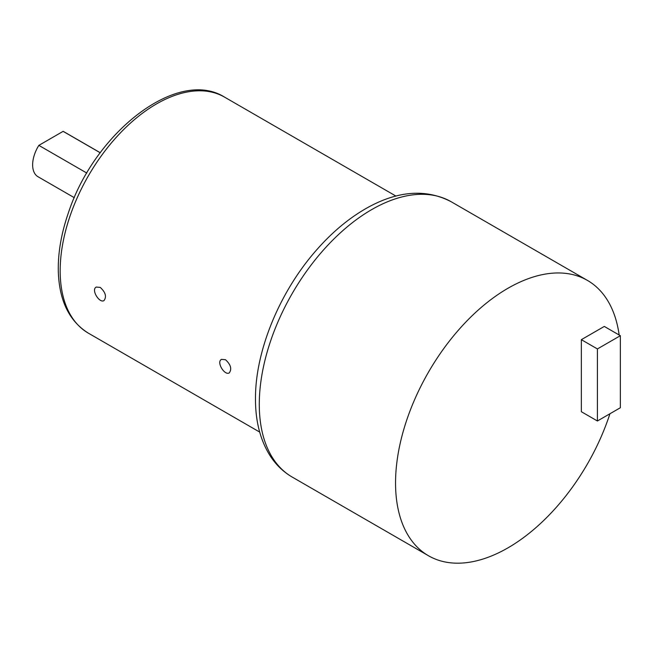 <?xml version="1.0" encoding="UTF-8"?>
<svg xmlns="http://www.w3.org/2000/svg" width="653" height="653" viewBox="0 0 653 653"><rect width="100%" height="100%" fill="white"/><g stroke="black" fill="none" stroke-linecap="round" stroke-linejoin="round"><path stroke-width="0.98" d="M609.935 413.757A158.965 91.779 -60 0 1 428.466 555.744A158.965 91.779 -60 0 1 395.547 482.967A158.965 91.779 -60 0 1 464.928 322.998A158.965 91.779 -60 0 1 587.431 280.406A158.965 91.779 -60 0 1 619.158 335.005M620.35 335.699L620.35 407.741L597.413 420.989L597.413 348.939L620.35 335.699L604.294 326.427L581.35 339.674L597.413 348.939M581.35 339.674L581.35 411.716L597.413 420.989M225.489 359.713C230.754 364.57 232.027 368.953 229.301 372.855C224.787 376.014 215.996 362.007 221.522 359.37L225.489 359.713M100.244 287.402C105.508 292.258 106.782 296.633 104.056 300.543C99.534 303.702 90.743 289.695 96.269 287.059L100.244 287.402M86.833 173.069L38.854 145.374L63.129 131.351L100.227 152.778M38.854 145.374A25.957 14.986 120 0 0 38.013 176.734L74.311 197.688M100.26 152.729L63.97 131.775A25.957 14.986 120 0 0 63.129 131.351M259.282 404.305A158.965 91.779 -60 0 1 328.671 244.328A158.965 91.779 -60 0 1 451.166 201.736C426.099 188.693 398.183 190.676 367.435 207.703C348.955 218.053 331.651 232.541 315.53 251.16C279.255 292.732 255.143 351.461 255.478 399.007C255.437 420.818 260.123 439.428 269.534 454.855C275.435 464.291 282.994 471.695 292.209 477.074A158.965 91.779 -60 0 1 259.282 404.305M224.64 97.175C177.485 67.381 94.563 132.575 68.394 212.829C61.194 233.643 57.839 253.356 58.329 271.974C59.341 300.894 69.365 321.292 88.392 333.177A136.257 78.67 -60 0 1 88.384 175.845A136.257 78.67 -60 0 1 224.64 97.175L395.938 196.08M292.209 477.074L428.466 555.744M451.166 201.736L587.431 280.406M88.392 333.177L259.682 432.074"/></g></svg>
